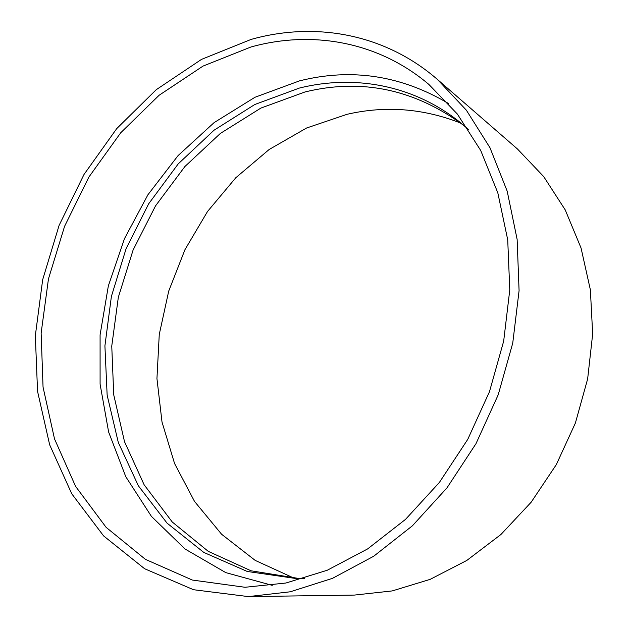 <?xml version="1.0" encoding="UTF-8"?>
<svg xmlns="http://www.w3.org/2000/svg" width="628" height="628" viewBox="0 0 628 628"><rect width="100%" height="100%" fill="white"/><g stroke="black" fill="none" stroke-linecap="round" stroke-linejoin="round"><path stroke-width="0.94" d="M460.811 123.127C423.421 108.409 385.514 105.465 347.072 114.304L306.582 128.01L269.145 149.503L235.83 177.708L207.53 211.487L184.962 249.669L168.72 291.078L159.261 334.465L156.945 378.574L162.016 422.063L174.568 463.519L194.531 501.434L221.606 534.263L255.204 560.404L294.375 578.31M248.405 596.6L354.341 595.085L392.217 590.924L430.133 579.369L466.808 560.443L500.916 534.506L531.147 502.235L556.306 464.642L575.389 423.044L587.643 378.943L592.667 333.994L590.375 289.83L581.049 248.005L565.224 209.893L543.707 176.601L517.448 148.985L437.481 79.497C384.022 33.041 314.079 21.642 251.067 39.431L201.502 59.385L156.239 89.702L116.706 128.63L84.026 174.435L59.103 225.374L42.673 279.711L35.333 335.666L37.554 391.362L49.659 444.797L71.741 493.773L103.612 535.92L144.621 568.74L193.534 589.723L248.405 596.6L290.246 591.788L332.51 578.333L373.746 556.212L412.415 525.793L446.971 487.877L475.977 443.69L498.2 394.816L512.738 343.139L519.081 290.662L517.134 239.394L507.204 191.21L489.958 147.706L466.345 110.167L437.481 79.497M464.351 125.89C415.077 89.364 361.964 78.06 305.004 91.963L260.848 108.102L220.373 133.426L184.907 166.514L155.532 205.874L133.12 249.968L118.339 297.248L111.753 346.106L113.739 394.855L124.525 441.712L144.126 484.769L172.268 522.017L208.284 551.368L251.051 570.797L298.865 578.482M468.527 129.572L461.973 123.889C415.069 85.039 354.577 74.253 299.368 88.069L254.803 104.507L213.975 130.263L178.226 163.877L148.663 203.817L126.149 248.523L111.392 296.424L104.915 345.863L107.145 395.145L118.292 442.434L138.364 485.797L167.087 523.163L203.77 552.405L247.244 571.464L295.749 578.482L304.431 578.364M448.439 103.463C400.923 75.336 351.24 67.824 299.391 80.91L254.944 97.285L214.085 122.633L178.077 155.595L147.941 194.743L124.477 238.648L108.354 285.858L100.088 334.881L100.095 384.148L108.628 432.017L125.788 476.723L151.411 516.373L185.032 549.005L225.774 572.618L272.238 585.359M250.964 46.99L202.993 66.105L159.104 95.268L120.702 132.806L88.893 177.057L64.574 226.331L48.458 278.926L41.134 333.123L43.049 387.099L54.51 438.894L75.603 486.402L106.124 527.355L145.429 559.36L192.349 580.052L245.022 587.274L285.905 583.02L327.243 570.248L367.623 548.919L405.5 519.395L439.357 482.477L467.758 439.365L489.495 391.637L503.672 341.145L509.779 289.877L507.722 239.825L497.816 192.835L480.718 150.492L457.372 114.061L428.877 84.442C377.648 40.993 311.174 30.254 250.964 46.99"/></g></svg>
